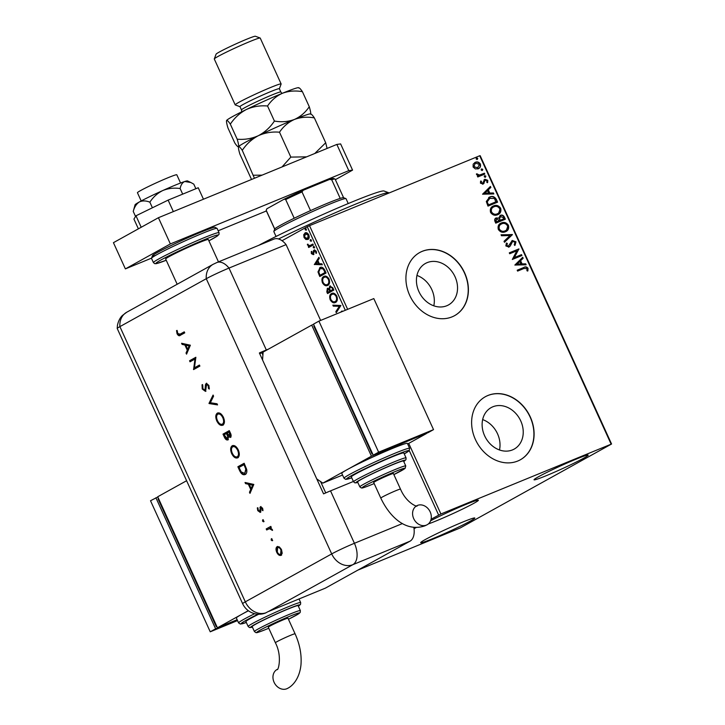 <?xml version="1.0" encoding="UTF-8"?>
<svg xmlns="http://www.w3.org/2000/svg" width="725" height="725" viewBox="0 0 725 725"><rect width="100%" height="100%" fill="white"/><g stroke="black" fill="none" stroke-linecap="round" stroke-linejoin="round"><path stroke-width="1.09" d="M512.502 449.899A23.726 19.484 61 0 0 514.188 449.092A23.726 19.484 61 0 0 520.251 419.902A23.726 19.484 61 0 0 492.855 406.788A23.726 19.484 61 0 0 491.169 407.595A23.726 19.484 61 0 0 485.107 436.785A23.726 19.484 61 0 0 512.502 449.899M499.498 449.971A23.726 19.484 61 0 0 482.651 419.594M446.808 305.742A23.726 19.484 61 0 0 448.494 304.935A23.726 19.484 61 0 0 454.557 275.745A23.726 19.484 61 0 0 427.161 262.631A23.726 19.484 61 0 0 425.475 263.438A23.726 19.484 61 0 0 419.413 292.637A23.726 19.484 61 0 0 446.808 305.742M433.804 305.814A23.726 19.484 61 0 0 416.947 275.437M452.092 316.852A36.06 29.607 61 0 0 454.657 315.62A36.06 29.607 61 0 0 463.864 271.25A36.06 29.607 61 0 0 422.231 251.321A36.06 29.607 61 0 0 419.675 252.554A36.06 29.607 61 0 0 410.459 296.924A36.06 29.607 61 0 0 452.092 316.852M454.566 315.665A36.06 29.607 61 0 0 463.656 271.295A36.06 29.607 61 0 0 422.05 251.421A36.06 29.607 61 0 0 419.585 252.608M517.795 461.009A36.06 29.607 61 0 0 520.351 459.777A36.06 29.607 61 0 0 529.558 415.407A36.06 29.607 61 0 0 487.925 395.478A36.06 29.607 61 0 0 485.369 396.711A36.06 29.607 61 0 0 476.162 441.081A36.06 29.607 61 0 0 517.795 461.009M520.26 459.822A36.06 29.607 61 0 0 529.35 415.452A36.06 29.607 61 0 0 487.753 395.578A36.06 29.607 61 0 0 485.279 396.765M430.587 520.822A29.752 1.631 -24.5 0 1 466.157 504.328A29.752 1.631 -24.5 0 1 478.382 500.223A29.752 1.631 -24.5 0 1 464.471 508.143A29.752 1.631 -24.5 0 1 436.459 520.795A29.752 1.631 -24.5 0 1 428.33 523.939M462.586 522.118A29.752 1.631 -24.5 0 1 474.802 518.013A29.752 1.631 -24.5 0 1 460.901 525.933A29.752 1.631 -24.5 0 1 432.888 538.593A29.752 1.631 -24.5 0 1 420.663 542.69A29.752 1.631 -24.5 0 1 434.574 534.769A29.752 1.631 -24.5 0 1 462.586 522.118M575.949 459.224A29.752 1.631 -24.5 0 1 588.174 455.119A29.752 1.631 -24.5 0 1 574.272 463.039A29.752 1.631 -24.5 0 1 546.26 475.691A29.752 1.631 -24.5 0 1 534.035 479.796A29.752 1.631 -24.5 0 1 547.946 471.875A29.752 1.631 -24.5 0 1 575.949 459.224M357.842 570.131L460.411 527.863L611.565 444.008L440.909 513.98L431.085 519.236M611.093 444.072L479.705 155.757L480.177 155.694L611.565 444.008M305.433 232.779L304.971 232.97C306.258 232.227 307.545 232.861 308.805 234.891C309.53 237.22 309.231 238.733 307.917 239.44L305.896 239.486L304.047 237.528L303.721 234.737L305.207 232.852M309.693 245.648L312.883 244.053L313.282 244.932L308.687 247.488L308.279 246.6L308.959 246.228L307.355 244.352L309.693 245.648L310.463 245.367M314.333 249.917L316.227 251.158L316.426 253.315L315.774 253.052L315.701 251.566L314.469 250.904L313.363 254.647L311.388 253.641L311.27 251.575L311.895 251.874L311.931 253.27L312.937 253.786L313.463 250.723L314.197 249.962M313.372 253.605L313.807 253.116L313.254 253.342M316.517 252.907L316.254 251.348L314.469 250.904M320.305 276.216L318.529 271.685L319.798 267.661C321.556 266.519 323.241 267.416 324.863 270.343L326.078 273.008L319.779 276.506L317.976 271.911L320.178 267.471M327.492 288.296L329.005 288.758L329.784 286.058L332.811 287.771L333.853 290.063L327.555 293.562L326.812 291.939L327.347 288.342M340.886 305.497L336.264 312.674L335.829 311.714L339.336 306.267L333.282 306.131L332.847 305.171L340.886 305.497M345.317 310.282L307.246 226.735L282.034 240.718M416.204 527.492L414.038 528.697M438.634 515.049L409.244 450.551M340.786 312.14L341.729 311.125L343.025 311.224M335.557 302.379C333.79 303.44 332.014 302.606 330.228 299.878C329.241 296.625 329.667 294.531 331.506 293.58C333.282 292.519 335.05 293.371 336.826 296.135C337.787 299.343 337.37 301.428 335.557 302.379L335.222 302.542M336.101 302.153C334.334 303.213 332.567 302.379 330.781 299.652C329.784 296.398 330.21 294.305 332.059 293.353L331.878 293.398M327.782 285.324C326.014 286.393 324.238 285.55 322.462 282.822C321.465 279.578 321.891 277.476 323.731 276.524C325.507 275.473 327.283 276.325 329.05 279.08C330.02 282.288 329.594 284.372 327.782 285.324L327.446 285.487M328.334 285.106C326.567 286.167 324.791 285.333 323.006 282.596C322.018 279.352 322.444 277.249 324.283 276.298L324.102 276.343M314.36 264.598L318.909 257.284L319.353 258.245L317.867 260.538L319.335 263.755L321.891 263.818L322.326 264.779L314.288 264.453M314.115 247.968L313.254 247.524L313.445 246.5L314.306 246.944L314.052 247.995M311.034 241.208L310.173 240.763L310.363 239.739L311.224 240.183L310.971 241.235M306.004 230.178L305.143 229.734L305.334 228.71L306.195 229.154L305.95 230.206M475.346 168.925L473.099 167.022L473.171 164.167L475.274 162.291C477.258 161.448 478.953 162.028 480.367 164.031C480.938 166.387 480.231 167.964 478.228 168.753L475.346 168.925M474.757 162.536L474.92 162.491C476.896 161.648 478.591 162.228 480.004 164.24L480.367 164.031M478.69 168.535L478.228 168.753M484.798 174.082L477.775 176.972L477.376 176.084L478.409 175.667L476.552 174.607L476.488 173.837L479.56 175.024L484.4 173.203L484.798 174.082M480.439 183.135L480.666 181.023L481.5 181.286L481.273 182.727L482.614 183.189L484.898 179.274L487.78 180.308L487.653 182.51L486.774 182.274L486.964 180.761L485.342 180.144L483.049 184.059L480.439 183.135M480.539 181.295L481.137 181.486L480.92 182.927L482.252 183.389L483.149 182.718M483.947 180.017L484.898 179.274L487.78 180.308M485.342 180.144L484.409 180.833L484.472 181.866M484.11 182.066L484.001 183.325L483.049 184.059M496.38 199.502L497.595 202.166L487.988 206.108L486.303 201.505L489.692 197.028C492.411 195.759 494.64 196.584 496.38 199.502L497.214 202.32M505.37 219.222L495.755 223.164L495.021 221.542C494.296 219.766 494.695 218.56 496.199 217.926L498.728 218.162L500.359 215.343C501.954 214.7 503.277 215.225 504.319 216.929L505.37 219.222M495.846 218.089L498.728 218.162M500.014 215.506L500.005 215.542C501.591 214.899 502.914 215.425 503.966 217.128L504.319 216.929M512.403 234.655L504.464 242.277L504.029 241.316L510.047 235.534L501.492 235.743L501.048 234.782L512.403 234.655L504.419 242.177M521.511 254.647L521.918 255.526L512.303 259.478L516.862 250.805L509.693 253.741L509.294 252.862L518.901 248.911L514.36 257.583L521.511 254.647L521.538 255.689M523.994 268.468L517.596 271.096L517.197 270.208L523.686 267.543C525.272 266.474 526.713 266.709 528.008 268.259L527.882 270.878L526.939 270.733L527.03 268.676L523.994 268.468M479.705 155.757L309.521 225.665L347.647 309.33M408.737 443.383L440.909 513.98M514.85 265.06L522.716 257.293L523.16 258.254L520.613 260.701L522.082 263.918L525.697 263.837L526.132 264.788L514.85 265.06M506.258 243.319L506.993 243.682L506.467 245.721L508.207 246.382L512.258 240.473L515.964 241.824L515.04 245.267L514.224 244.751L515.004 242.295L512.647 241.362L510.264 245.993L509.013 247.044L505.832 245.92L506.449 243.029L507.355 243.482L506.829 245.521L508.56 246.183M512.647 241.362L511.478 242.241L510.264 245.993M511.932 240.637L515.964 241.824M505.425 231.755C502.715 232.952 500.359 232.199 498.356 229.499C497.558 226.218 498.564 224.034 501.365 222.956C504.083 221.778 506.431 222.548 508.424 225.276C509.177 228.52 508.18 230.677 505.425 231.755L506.123 231.429M500.631 223.309L501.002 223.155C503.721 221.977 506.077 222.747 508.062 225.475L508.424 225.276M497.658 214.709C494.948 215.896 492.583 215.144 490.58 212.443C489.792 209.163 490.789 206.988 493.589 205.9C496.308 204.722 498.664 205.492 500.649 208.229C501.41 211.464 500.413 213.621 497.658 214.709L498.356 214.373M492.864 206.253L493.227 206.099C495.945 204.921 498.302 205.692 500.286 208.428L500.649 208.229M482.56 194.2L490.426 186.434L490.861 187.394L488.324 189.841L489.792 193.058L493.408 192.968L493.843 193.928L482.56 194.2M485.397 177.154L484.255 176.755L484.726 175.686L485.859 176.093L485.514 177.099M482.315 170.393L481.173 169.985L481.645 168.925L482.778 169.333L482.433 170.339M477.286 159.364L476.153 158.965L476.615 157.896L477.748 158.304L477.403 159.31M307.246 226.735L309.521 225.665M517.215 270.253L523.323 267.743C524.909 266.673 526.35 266.909 527.646 268.458L528.008 268.259M527.646 268.458L527.528 271.077M522.408 257.593L523.16 258.254M522.798 258.453L520.613 260.701M520.251 260.9L522.082 263.918M521.719 264.118L525.697 263.837M525.335 264.036L525.688 264.806M519.798 261.48L516.78 264.244L520.922 263.945L519.798 261.48L517.133 264.045L520.922 263.945M509.312 252.907L518.901 248.911M518.538 249.119L518.991 249.119M518.629 249.318L514.36 257.583M514.007 257.783L521.148 254.847M515.602 242.023L514.678 245.467M512.285 241.561L511.478 242.241L512.285 241.561M509.911 246.192L508.651 247.243M501.138 234.972L512.33 234.51M500.458 223.409L501.002 223.155M508.062 225.475L505.941 231.52M501.401 224.043C499.19 224.904 498.374 226.635 498.963 229.254C500.585 231.429 502.479 232.036 504.663 231.076L505.416 230.704M501.002 224.224L501.763 223.844C499.543 224.705 498.728 226.436 499.317 229.055C500.939 231.23 502.842 231.837 505.026 230.876L505.234 230.804M504.663 231.076L505.026 230.876C507.228 230.024 508.035 228.302 507.446 225.711C505.851 223.499 503.957 222.874 501.763 223.844M503.966 217.128L504.99 219.376M500.404 216.422L499.317 218.515L500.051 220.409L503.621 218.941L503.522 217.736L500.368 216.44M496.208 219.023L496.344 221.877L499.425 220.618L496.616 218.796M496.253 218.995L495.565 221.161L495.982 222.077L499.425 220.618M499.317 218.515L500.404 220.21L503.975 218.742M500.767 216.222L499.679 218.316M492.683 206.353L493.227 206.099M500.286 208.428L498.175 214.464M493.634 206.988C491.414 207.848 490.598 209.588 491.188 212.198C492.81 214.373 494.713 214.981 496.888 214.029L497.64 213.648M493.236 207.169L493.988 206.788C491.777 207.649 490.961 209.389 491.55 211.999C493.172 214.174 495.075 214.781 497.25 213.83L497.459 213.748M496.888 214.029L497.25 213.83C499.452 212.969 500.268 211.247 499.679 208.655C498.075 206.444 496.181 205.818 493.988 206.788M488.695 197.526L489.692 197.028M489.339 197.227C492.048 195.958 494.278 196.783 496.018 199.701M489.737 198.115L487.055 201.795L488.215 205.021L495.846 201.885L494.459 198.478L489.266 198.333M488.215 205.021L496.208 201.686M487.055 201.795L488.568 204.822M490.1 197.916L487.418 201.595M490.109 186.733L490.861 187.394M490.499 187.594L488.324 189.841M487.961 190.041L489.792 193.058M489.429 193.258L493.408 192.968M493.045 193.176L493.399 193.947M487.508 190.621L484.481 193.385L488.632 193.086L487.508 190.621L484.844 193.176L488.632 193.086M482.252 183.389L482.787 182.917L482.252 183.389M487.418 180.507L487.3 182.709M483.638 183.525L482.687 184.259M484.363 175.885L485.859 176.093M485.496 176.293L485.034 177.353M477.394 176.13L478.409 175.667M476.461 174.073L477.422 173.946M477.123 174.598L479.56 175.024M479.207 175.223L484.4 173.203M484.037 173.402L484.418 174.245M481.282 169.124L482.778 169.333M482.415 169.532L481.953 170.593M480.004 164.24C480.584 166.587 479.868 168.164 477.866 168.961M475.328 163.37L473.597 166.868L478.047 167.774M475.102 163.469L473.96 166.668L477.875 167.874M477.467 168.073L479.506 164.394L475.682 163.17M476.252 158.095L477.748 158.304M477.394 158.503L476.923 159.573M341.339 311.913L342.01 311.043M336.645 312.076L335.829 311.714M336.373 311.487L339.336 306.267M339.88 306.041L333.282 306.131M333.835 305.905L333.509 305.189M330.781 299.652L330.228 299.878M335.702 301.274L335.149 301.5L335.702 301.274C337.152 300.522 337.497 298.863 336.735 296.298C335.312 294.06 333.881 293.371 332.458 294.232M331.905 294.459C330.446 295.22 330.093 296.888 330.863 299.479C332.304 301.682 333.736 302.352 335.149 301.5C336.599 300.748 336.953 299.09 336.192 296.525C334.76 294.287 333.337 293.598 331.905 294.459L332.775 294.087M336.735 296.298L336.192 296.525M328.072 293.272L327.365 291.713L327.718 288.206M330.337 285.831L329.005 288.758M332.893 288.305L330.192 286.937L329.694 288.949L330.464 290.843L333.355 289.311L332.893 288.305L330.392 286.855M330.192 286.937L330.736 286.71M330.165 290.526L327.582 289.302L327.8 292.32L330.364 290.97L327.809 289.212M327.582 289.302L328.135 289.076M330.364 290.97L329.612 290.752M327.8 292.32L329.821 291.196M333.355 289.311L332.802 289.538L332.349 288.532M330.464 290.843L332.802 289.538M323.006 282.596L322.462 282.822M327.374 284.454L327.927 284.218C329.377 283.466 329.73 281.808 328.969 279.243C327.537 277.004 326.114 276.316 324.682 277.177M324.138 277.403C322.67 278.164 322.326 279.832 323.087 282.424C324.528 284.626 325.96 285.306 327.383 284.445C328.833 283.692 329.177 282.034 328.416 279.469C326.993 277.231 325.561 276.542 324.138 277.403L325.008 277.032M328.969 279.243L328.416 279.469M318.529 271.685L317.976 271.911M323.912 269.038L320.196 268.54L318.782 272.047L320.024 275.264L325.579 272.265L323.912 269.038L320.749 268.313M320.196 268.54L320.794 268.286M320.024 275.264L325.036 272.491L323.368 269.265M325.579 272.265L325.036 272.491M314.84 264.226L319.082 257.647M322.217 264.534L314.904 264.371M318.52 263.737L319.063 263.519L317.94 261.045L315.846 263.683L318.52 263.737L317.396 261.272M313.907 254.43L311.388 253.641M311.94 253.415L311.813 251.348M313.807 253.116L314.016 250.497L313.463 250.723M314.016 250.497L314.596 249.808M316.317 252.826L315.774 253.052M316.254 251.348L315.701 251.566M314.659 247.742L313.254 247.524M313.807 247.297L313.998 246.273M309.203 247.198L308.832 246.373L308.279 246.6M309.512 246.002L307.5 245.113M308.053 244.887L307.898 244.126M310.246 245.422L312.91 244.117M311.578 240.981L310.173 240.763M310.717 240.537L310.907 239.513M308.46 239.214L305.896 239.486M306.439 239.259L304.591 237.302L304.047 237.528M304.591 237.302L304.273 234.51L303.721 234.737M304.273 234.51L305.515 232.743M307.672 238.489L308.796 234.982L306.131 233.532L305.37 233.849L304.609 237.22L307.518 238.552L308.243 235.199L305.37 233.849M308.796 234.982L308.243 235.199M306.557 229.961L305.143 229.734M305.696 229.517L305.887 228.484M258.626 245.385A77.53 4.241 -24.5 0 1 334.397 209.443A77.53 4.241 -24.5 0 1 383.996 191.001L388.763 192.778A81.127 4.441 155.5 0 0 278.554 238.969M348.236 203.553L346.015 198.677A39.667 2.166 155.5 0 0 345.907 198.596A39.667 2.166 155.5 0 0 329.712 204.142A39.667 2.166 155.5 0 0 293.235 220.581A39.667 2.166 155.5 0 0 273.833 231.438A39.667 2.166 155.5 0 0 273.823 231.574L276.044 236.45M266.229 210.359A37.863 2.075 155.5 0 0 266.211 210.386L266.755 208.954A36.776 2.012 -24.5 0 1 266.873 208.773L266.229 210.359L274.739 229.037A37.863 2.075 -24.5 0 1 274.739 229.037A37.863 2.075 -24.5 0 1 294.205 218.234A37.863 2.075 -24.5 0 1 310.527 210.603A37.863 2.075 -24.5 0 1 328.072 203A37.863 2.075 -24.5 0 1 340.215 198.405A37.863 2.075 -24.5 0 1 343.523 197.708L345.907 198.596M266.873 208.773L284.146 199.185A36.776 2.012 -24.5 0 1 303.231 190.258L329.585 179.428A36.776 2.012 -24.5 0 1 333.591 178.495L335.013 179.03A37.863 2.075 155.5 0 0 331.706 179.727L329.585 179.428M294.205 218.234L285.686 199.556L284.146 199.185M340.215 198.405L331.706 179.727M303.231 190.258L302.008 191.926A37.863 2.075 155.5 0 0 285.686 199.556M310.527 210.603L302.008 191.926M343.605 197.735L335.113 179.111A37.863 2.075 155.5 0 0 335.013 179.03M266.211 210.386A37.863 2.075 155.5 0 0 266.211 210.513L274.693 229.136M141.185 200.961L137.442 192.732A21.632 1.187 -24.5 0 1 147.556 186.968A21.632 1.187 -24.5 0 1 167.928 177.77A21.632 1.187 -24.5 0 1 176.809 174.788L180.561 183.017M177.172 284.254L165.663 259.006A23.436 1.278 -24.5 0 1 176.619 252.762A23.436 1.278 -24.5 0 1 198.686 242.793A23.436 1.278 -24.5 0 1 208.32 239.567L218.479 261.879M335.367 179.664L352.567 170.121L348.788 170.638L170.366 243.935L125.38 268.893L151.425 258.191M218.18 230.767L266.41 210.957M348.788 170.638L336.844 144.429L158.422 217.718L113.435 242.676L125.38 268.893M336.844 144.429L340.623 143.913L352.567 170.121M170.366 243.935L158.422 217.718M141.203 227.269L135.974 215.787L133.935 219.086L138.375 228.837M135.974 215.787L168.127 200.118L173.347 211.591M168.127 200.118L198.233 187.748L203.462 199.221M133.237 211.401C134.406 207.015 136.445 203.87 139.345 201.958A28.846 1.577 -24.5 0 0 135.058 204.822L133.237 211.401L135.548 216.476M149.858 202.175C153.129 197.1 157.443 193.222 162.799 190.53A28.846 1.577 -24.5 0 0 139.345 201.958C142.453 200.526 145.961 200.598 149.858 202.175L152.413 207.776M180.135 188.545C180.851 184.893 182.392 182.546 184.757 181.504A28.846 1.577 -24.5 0 0 162.799 190.53C168.363 188.301 174.145 187.639 180.135 188.545L182.682 194.137M190.729 182.455L187.503 180.915A28.846 1.577 -24.5 0 0 184.757 181.504L190.892 182.528L193.783 184.132L195.868 188.718M413.848 527.365A18.025 10.241 67.7 0 1 409.978 541.203L325.398 588.129L268.304 611.583A18.025 14.808 61 0 1 267.752 611.8L265.948 612.797A18.025 14.808 -119 0 1 245.313 601.841L331.697 553.918L206.272 278.708L119.897 326.631L245.313 601.841A18.025 0.988 -24.5 0 0 242.639 603.68L117.214 328.47A18.025 0.988 -24.5 0 1 119.897 326.631A18.025 14.808 -119 0 1 126.712 312.248L122.507 315.402C122.135 315.774 118.873 318.502 117.432 325.353L117.214 328.443A18.025 0.988 -24.5 0 1 119.897 326.631L206.272 278.708A18.025 0.988 -24.5 0 1 229 268.078A18.025 10.241 -112.3 0 0 216.884 262.532L273.978 239.078A18.025 10.241 67.7 0 1 286.094 244.624L320.631 320.423M216.884 262.532L213.096 264.326A18.025 14.808 -119 0 0 206.272 278.708A18.025 0.988 -24.5 0 1 229 268.078L286.094 244.624L229 268.078L266.329 349.985A18.025 0.988 155.5 0 0 259.369 352.975L323.567 493.861A18.025 0.988 -24.5 0 1 330.528 490.87L353.41 481.463M126.712 312.248L213.096 264.326M271.331 538.82L272.228 539.509L272.147 540.75L271.186 540.089L271.304 538.829M263.501 521.792L262.541 521.121L262.667 519.861L263.592 520.541L263.474 521.801M253.813 484.436L249.989 493.372L249.482 492.248L250.732 489.438L248.358 484.237L245.548 483.611L245.032 482.487L253.813 484.436M232.707 445.567L232.208 445.766C234.374 444.96 236.386 446.319 238.262 449.872C239.803 453.696 239.622 456.333 237.737 457.81C235.562 458.599 233.541 457.212 231.683 453.632C230.178 449.862 230.351 447.234 232.208 445.766L232.462 445.648M217.835 412.924L217.337 413.132C219.503 412.317 221.515 413.685 223.391 417.237C224.931 421.053 224.75 423.699 222.865 425.167C220.69 425.965 218.669 424.578 216.811 420.998C215.307 417.219 215.479 414.6 217.337 413.132L217.591 413.005M206.362 383.335L208.9 385.437L209.226 389.08L208.41 388.364L208.202 385.682L206.634 384.44L205.438 391.364L202.248 389.035L202.03 384.785L202.792 385.582L202.891 388.682L204.985 390.331L205.474 384.603L206.272 383.371M205.402 390.159L205.963 389.352L205.411 389.579M209.335 388.473L208.746 385.455L207.232 384.196L206.634 384.44M190.367 345.209L186.542 354.144L186.035 353.03L187.286 350.211L184.911 345.018L182.102 344.393L181.585 343.269L190.367 345.209M180.48 335.222C179.365 336.237 178.223 335.757 177.063 333.772L176.528 330.609L177.29 330.944L177.734 333.473L180.081 334.162L184.268 331.833L184.739 332.866L179.854 335.53M179.809 334.307L184.295 331.896M190.032 361.793L189.56 360.76L195.859 357.271L194.454 367.811L199.411 365.056L199.882 366.089L193.584 369.587L194.971 359.047L190.032 361.793M208.99 403.399L213.078 395.053L213.576 396.149L210.359 402.728L217.065 403.798L217.563 404.903L209.054 403.544L213.286 395.515M230.414 437.374L228.466 436.794L227.858 439.894C226.581 440.274 225.43 439.386 224.406 437.22L222.992 434.121L229.29 430.632L230.314 432.861C231.357 434.955 231.384 436.459 230.414 437.374L230.26 437.447M245.222 474.467C243.102 475.373 241.18 473.987 239.486 470.317L237.863 466.755L244.162 463.266L246.654 469.347C247.134 471.984 246.654 473.697 245.222 474.467L244.932 474.603M260.221 512.376L257.774 510.654L257.303 507.917L258.037 508.361L258.308 510.291L259.722 511.361L260.438 506.73L262.604 508.18L262.93 510.69L262.214 510.21L262.042 508.488L260.928 507.745L260.755 511.587L260.103 512.43M262.967 510.119L262.595 508.261L260.928 507.745M260.275 511.134L259.686 511.37L260.039 510.835M266.202 528.942L270.806 526.395L271.277 527.419L270.597 527.8L272.537 530.401L269.283 528.597L270.434 528.199L266.673 529.975L266.202 528.942L270.833 526.459M281.092 555.314C279.524 555.876 278.074 554.87 276.742 552.296C275.663 549.577 275.79 547.692 277.14 546.641L279.297 546.886L281.508 549.65L282.206 553.257L280.883 555.413M263.112 352.187A18.025 0.988 155.5 0 0 259.704 353.718M268.522 349.087L266.329 349.985M265.948 612.797A18.016 10.232 67.7 0 1 265.078 613.187A18.025 18.025 0 0 1 242.639 603.68M180.144 335.403L177.607 333.545L177.063 333.772M177.607 333.545L177.072 330.382M180.017 334.234L180.625 333.935M186.869 353.419L186.035 353.03M186.588 352.803L187.829 349.985L187.286 350.211M187.829 349.985L185.464 344.792L184.911 345.018M185.464 344.792L182.102 344.393M182.646 344.167L182.31 343.433M187.684 349.314L189.714 345.734L185.817 345.218L187.684 349.314L189.162 345.952L185.817 345.218M189.714 345.734L189.162 345.952M190.548 361.503L190.113 360.533L189.56 360.76M190.113 360.533L195.886 357.334M199.438 365.119L194.454 367.811M194.101 369.297L193.475 369.351M194.019 369.125L195.523 358.821L194.971 359.047M205.991 391.138L202.792 388.808L202.248 389.035M202.792 388.808L202.583 384.558M205.963 389.352L206.027 384.377L205.474 384.603M206.027 384.377L206.688 383.199M208.963 388.147L208.41 388.364M208.746 385.455L208.202 385.682M207.187 384.214L206.716 384.413M217.409 404.559L209.054 403.544M223.409 424.941C221.234 425.738 219.222 424.352 217.355 420.772L216.811 420.998M217.355 420.772C215.851 417.002 216.032 414.374 217.89 412.906M222.53 424.08L222.947 423.917C224.442 422.684 224.569 420.518 223.318 417.419C221.787 414.473 220.137 413.313 218.361 413.93L217.808 414.156C216.322 415.38 216.195 417.528 217.437 420.6C218.95 423.581 220.599 424.759 222.394 424.143C223.889 422.911 224.016 420.745 222.765 417.645C221.243 414.7 219.593 413.54 217.808 414.156M223.318 417.419L222.765 417.645M228.411 439.667C227.124 440.048 225.973 439.16 224.958 436.994L223.545 433.894L222.992 434.121M223.545 433.894L229.317 430.686M230.958 437.148L228.466 436.794M224.958 436.994L224.406 437.22M227.804 438.688L228.212 436.133L226.998 433.269L224.107 434.792L227.396 438.861L227.659 436.359L226.445 433.496M230.323 436.187L229.662 431.792L227.097 433.133L229.934 436.35L229.109 432.018M230.296 433.188L229.752 433.414M228.212 436.133L227.659 436.359M238.28 457.584C236.114 458.372 234.093 456.986 232.236 453.406L231.683 453.632M232.236 453.406C230.731 449.636 230.903 447.008 232.761 445.54M237.401 456.723L237.818 456.551C239.313 455.327 239.44 453.161 238.19 450.053C236.667 447.117 235.009 445.947 233.233 446.573L232.68 446.799C231.193 448.014 231.067 450.162 232.308 453.234C233.822 456.215 235.471 457.393 237.265 456.777C238.761 455.554 238.888 453.388 237.637 450.279C236.114 447.334 234.465 446.174 232.68 446.799M238.19 450.053L237.637 450.279M245.775 474.241C243.645 475.147 241.733 473.76 240.038 470.09L238.416 466.537L237.863 466.755M238.416 466.537L244.189 463.329M244.833 473.398L246.337 468.858L244.533 464.426L238.978 467.426L241.235 471.939L244.751 473.434L245.784 469.084L243.99 464.653M246.337 468.858L245.784 469.084M250.315 492.647L249.482 492.248M250.034 492.021L251.276 489.212L250.732 489.438M251.276 489.212L248.911 484.01L248.358 484.237M248.911 484.01L245.548 483.611M246.092 483.385L245.757 482.651M251.131 488.532L253.161 484.952L249.264 484.436L251.131 488.532L252.608 485.179L249.264 484.436M253.161 484.952L252.608 485.179M262.767 509.983L262.214 510.21M262.595 508.261L262.042 508.488M261.517 507.5L261 507.718M260.764 512.149L257.774 510.654M258.317 510.427L257.846 507.69M260.583 510.608L260.483 509.077L259.931 509.303M260.483 509.077L260.447 507.282L259.903 507.509M260.447 507.282L260.982 506.503M264.054 521.565L262.541 521.121M263.093 520.903L263.175 519.653M272.464 529.93L271.793 530.111M272.346 529.884L271.639 529.54M272.183 529.313L270.434 528.199L268.767 528.888M267.199 529.685L266.755 528.715M272.691 540.524L271.186 540.089M271.73 539.862L271.821 538.621M281.635 555.087C280.067 555.649 278.627 554.643 277.294 552.069L276.742 552.296M277.294 552.069C276.207 549.351 276.334 547.466 277.684 546.414M280.892 554.172L281.49 549.74C280.457 547.774 279.352 547.013 278.155 547.447L277.883 547.556M281.164 554.063L280.62 554.29L280.947 549.958C279.913 548 278.799 547.239 277.603 547.674L278.155 547.447M281.49 549.74L280.947 549.958M277.603 547.674L277.312 551.979C278.318 553.945 279.424 554.716 280.62 554.29L281.01 554.136M426.427 525.09A10.821 8.881 -119 0 1 413.939 519.109A10.821 8.881 -119 0 1 416.694 505.805A10.821 8.881 -119 0 1 417.464 505.434A10.821 8.881 -119 0 1 429.952 511.415A10.821 8.881 -119 0 1 427.197 524.719A10.821 8.881 -119 0 1 426.427 525.09M400.49 489.121A10.821 0.589 -24.5 0 0 396.04 490.608A10.821 0.589 -24.5 0 0 382.41 496.987A10.821 0.589 -24.5 0 0 380.797 498.093L373.701 482.524A10.821 0.589 -24.5 0 1 375.314 481.418A10.821 0.589 -24.5 0 1 386.244 476.18A10.821 0.589 -24.5 0 1 393.394 473.552L400.49 489.121C407.187 504.745 419.286 507.364 416.667 505.814L416.694 505.805M393.158 464.498A25.239 1.377 155.5 0 0 369.388 475.228A25.239 1.377 155.5 0 0 357.588 481.953L359.836 486.865A25.239 1.377 -24.5 0 1 371.626 480.14A25.239 1.377 -24.5 0 1 395.397 469.41A25.239 1.377 -24.5 0 1 405.764 465.93L403.526 461.018A25.239 1.377 155.5 0 0 393.158 464.498M391.971 456.94A28.846 1.577 155.5 0 0 364.811 469.211A28.846 1.577 155.5 0 0 351.326 476.896L353.564 481.808A28.846 1.577 -24.5 0 1 367.049 474.123A28.846 1.577 -24.5 0 1 394.21 461.861A28.846 1.577 -24.5 0 1 406.063 457.883L403.825 452.971A28.846 1.577 155.5 0 0 391.971 456.94M392.587 448.394A36.06 1.976 155.5 0 0 347.139 469.655A36.06 1.976 155.5 0 0 341.774 473.334L344.013 478.246A36.06 1.976 -24.5 0 1 360.869 468.64A36.06 1.976 -24.5 0 1 394.826 453.306A36.06 1.976 -24.5 0 1 409.643 448.34L407.405 443.428A36.06 1.976 155.5 0 0 392.587 448.394M316.762 478.926L322.843 483.131L371.436 456.179L311.705 325.126L313.608 324.347M322.843 483.131L342.553 475.038M371.436 456.179L426.228 433.405M314.324 325.924L313.825 326.196L372.061 453.977L372.587 453.759M407.658 443.981L426.327 433.623M311.705 325.126L263.121 352.078L262.559 359.972M372.559 453.696L372.061 453.977M318.909 321.13L313.508 324.129L373.23 455.173L428.131 432.626L433.532 429.626L373.81 298.582L318.909 321.13L378.631 452.183L373.23 455.173M378.631 452.183L433.532 429.626M286.801 688.75A10.821 8.881 61 0 0 287.571 688.378C293.199 685.632 299.588 677.975 300.966 664.897C301.772 654.684 299.815 644.317 295.075 633.795A10.821 0.589 -24.5 0 0 290.634 635.29A10.821 0.589 -24.5 0 0 276.995 641.661A10.821 0.589 -24.5 0 0 275.391 642.767C282.623 656.551 278.01 671.595 277.068 669.465A10.821 8.881 61 0 0 274.313 682.769A10.821 8.881 61 0 0 286.801 688.75M275.391 642.767L268.295 627.197A10.821 0.589 -24.5 0 1 269.899 626.092A10.821 0.589 -24.5 0 1 280.838 620.863A10.821 0.589 -24.5 0 1 287.979 618.226L295.075 633.795M300.358 610.604L298.12 605.692A25.239 1.377 155.5 0 0 287.743 609.172A25.239 1.377 155.5 0 0 263.982 619.902A25.239 1.377 155.5 0 0 252.182 626.627L254.421 631.538A25.239 1.377 -24.5 0 1 266.22 624.823A25.239 1.377 -24.5 0 1 289.991 614.084A25.239 1.377 -24.5 0 1 300.358 610.604L300.213 612.453L298.637 613.83L288.45 619.268M248.303 610.686L241.733 614.329A36.06 1.976 155.5 0 0 236.368 618.008L238.607 622.92A36.06 1.976 -24.5 0 1 254.693 613.694M248.448 610.785A36.06 1.976 155.5 0 0 241.733 614.329L217.437 627.805L157.715 496.761L186.606 480.729M237.148 619.712L217.437 627.805M216.793 626.391L216.258 626.608L158.032 498.827L158.53 498.555M216.258 626.608L216.757 626.327M237.537 620.582L210.241 631.801L150.51 500.748L157.814 496.978M237.247 619.929L215.633 628.811L155.911 497.758M210.241 631.801L215.633 628.811M258.716 614.229A28.846 1.577 155.5 0 0 245.911 621.57L248.158 626.482A28.846 1.577 -24.5 0 1 261.634 618.806A28.846 1.577 -24.5 0 1 288.804 606.535A28.846 1.577 -24.5 0 1 300.657 602.557L300.549 604.342L298.347 606.191A27.043 1.477 155.5 0 0 288.65 608.674A27.043 1.477 155.5 0 0 259.459 622.032A27.043 1.477 155.5 0 0 252.4 627.107L249.572 627.578L248.158 626.482M241.461 109.937L239.975 106.657A21.632 1.187 -24.5 0 1 250.089 100.902A21.632 1.187 -24.5 0 1 270.452 91.694A21.632 1.187 -24.5 0 1 279.343 88.713L280.838 91.993A21.632 1.187 -24.5 0 0 271.947 94.975A21.632 1.187 -24.5 0 0 251.575 104.173A21.632 1.187 -24.5 0 0 241.461 109.937L241.76 111.777M239.984 106.693L235.263 104.935A25.239 1.377 -24.5 0 1 235.199 104.88A25.239 1.377 -24.5 0 1 246.998 98.156A25.239 1.377 -24.5 0 1 270.76 87.426A25.239 1.377 -24.5 0 1 281.137 83.946A25.239 1.377 -24.5 0 1 281.128 84.028L279.361 88.749M214.301 58.924L216.086 54.167A21.632 1.187 -24.5 0 1 226.671 48.249A21.632 1.187 -24.5 0 1 246.563 39.277A21.632 1.187 -24.5 0 1 255.399 36.25L260.166 38.026A25.239 1.377 155.5 0 0 249.862 41.552A25.239 1.377 155.5 0 0 226.644 52.019A25.239 1.377 155.5 0 0 214.301 58.924A25.239 1.377 155.5 0 0 214.292 59.015L235.199 104.88M251.539 179.474L239.903 154.171C238.679 150.093 238.226 147.592 238.543 146.686C239.06 146.223 240.292 147.447 242.268 150.347L254.439 178.278M242.268 150.347C246.473 144.039 251.829 139.155 258.336 135.702C251.702 138.674 244.651 139.843 237.184 139.2C238.407 143.278 238.86 145.77 238.543 146.686A39.667 2.166 -24.5 0 0 238.498 146.767L238.498 146.785A39.667 2.166 -24.5 0 1 238.498 146.767L238.543 146.686A39.667 2.166 -24.5 0 1 258.336 135.702C264.969 132.729 272.029 131.56 279.497 132.204L290.834 157.098L282.052 166.931M262.078 175.142L253.605 175.242M279.497 132.204C283.366 126.467 288.323 122.226 294.386 119.471C300.639 117.169 307.291 116.634 314.36 117.885L325.697 142.771L314.741 153.51M306.584 156.854L290.834 157.098M314.36 117.885C312.403 114.994 311.161 113.771 310.635 114.215C310.952 113.336 310.499 110.843 309.276 106.729C305.397 112.475 300.431 116.725 294.386 119.471A39.667 2.166 -24.5 0 1 310.581 113.916L311.07 114.106M327.084 148.435L325.697 142.771M258.336 135.702A39.667 2.166 -24.5 0 1 294.386 119.471C288.124 121.773 281.472 122.308 274.413 121.057C270.208 127.364 264.843 132.249 258.336 135.702M226.599 120.477C227.115 120.015 228.348 121.238 230.323 124.138C234.528 117.831 239.884 112.946 246.391 109.493A39.667 2.166 -24.5 0 0 226.599 120.477L226.553 120.577A39.667 2.166 -24.5 0 1 226.553 120.558A39.667 2.166 -24.5 0 1 226.599 120.477C226.282 121.383 226.735 123.875 227.958 127.962L234.818 143.015C236.794 145.924 238.036 147.139 238.543 146.686L238.453 146.93M298.691 88.006C299.217 87.562 300.458 88.785 302.416 91.676C295.356 90.426 288.695 90.951 282.442 93.262C276.388 96.008 271.431 100.249 267.552 105.995C260.085 105.352 253.025 106.521 246.391 109.493A39.667 2.166 -24.5 0 1 282.442 93.262A39.667 2.166 -24.5 0 1 298.637 87.707L299.126 87.888M302.416 91.676L309.276 106.729M267.552 105.995L274.413 121.057M230.323 124.138L237.184 139.2M281.137 83.946L260.23 38.081A25.239 1.377 155.5 0 0 260.166 38.026M327.365 291.713L326.812 291.939M319.544 274.539L318.991 274.766M325.153 271.313L324.601 271.54M313.88 251.965L313.327 252.191M311.886 244.678L311.333 244.905M202.293 233.405A36.06 1.976 155.5 0 0 168.345 248.738A36.06 1.976 155.5 0 0 151.489 258.345L152.504 255.544C153.809 253.659 182.247 239.712 200.707 232.236C209.878 228.565 214.627 226.916 214.944 227.288L217.11 228.438A36.06 1.976 155.5 0 0 202.293 233.405M155.657 255.336A34.256 1.876 -24.5 0 1 162.835 249.618A34.256 1.876 -24.5 0 1 200.653 232.263M208.882 240.809A34.256 1.876 155.5 0 0 204.087 239.803A34.256 1.876 155.5 0 0 162.246 259.269A34.256 1.876 155.5 0 0 166.224 260.248M151.489 258.345L153.428 262.604A36.06 1.976 -24.5 0 1 170.284 252.998A36.06 1.976 -24.5 0 1 204.242 237.664A36.06 1.976 -24.5 0 1 219.05 232.698L217.11 228.438M409.978 541.203L352.885 564.657L268.304 611.583M330.528 490.87L354.416 543.288L402.429 523.568M331.697 553.918A18.025 0.988 -24.5 0 1 354.416 543.288A18.025 10.241 -112.3 0 1 352.885 564.657A18.025 14.808 -119 0 1 331.697 553.918M206.027 386.733L205.474 386.951M227.306 433.949L226.762 434.175M240.038 470.09L239.486 470.317M244.905 465.233L244.352 465.459M409.643 448.34L409.09 450.723L404.251 453.895A34.256 1.876 155.5 0 0 394.672 455.445A34.256 1.876 155.5 0 0 355.368 473.57A34.256 1.876 155.5 0 0 351.743 477.811L345.762 479.397L344.013 478.246M403.752 461.499A27.043 1.477 155.5 0 0 394.056 463.991A27.043 1.477 155.5 0 0 364.865 477.358A27.043 1.477 155.5 0 0 357.815 482.433L354.987 482.904L353.564 481.808M405.764 465.93L405.166 468.314L393.865 474.585A23.436 1.278 155.5 0 0 395.243 471.549A23.436 1.278 155.5 0 0 365.708 485.36A23.436 1.278 155.5 0 0 371.853 484.527A23.436 1.278 155.5 0 0 374.173 483.557L371.789 484.554C359.174 489.52 362.835 487.553 361.322 487.961L359.836 486.865M288.45 619.259A23.436 1.278 155.5 0 0 289.837 616.223A23.436 1.278 155.5 0 0 260.293 630.043A23.436 1.278 155.5 0 0 266.438 629.2A23.436 1.278 155.5 0 0 268.767 628.231M258.009 614.202A34.256 1.876 155.5 0 0 246.337 622.485L240.347 624.071L238.607 622.92M274.721 229.064L273.833 231.438M325.743 492.9L320.586 481.563M262.912 355.014L261.87 352.74M153.428 262.604L154.724 263.673L156.21 263.673L166.233 260.257M208.882 240.818L217.273 236.069L219.023 234.365L219.05 232.698M380.797 498.093C389.769 517.07 405.928 532.358 424.886 525.833L427.197 524.719M403.762 461.517L405.955 459.677L406.063 457.883M268.767 628.24L266.383 629.228C253.768 634.203 257.429 632.227 255.907 632.635L254.421 631.538M300.657 602.557L299.017 598.968M282.034 93.425L280.838 91.993"/></g></svg>
